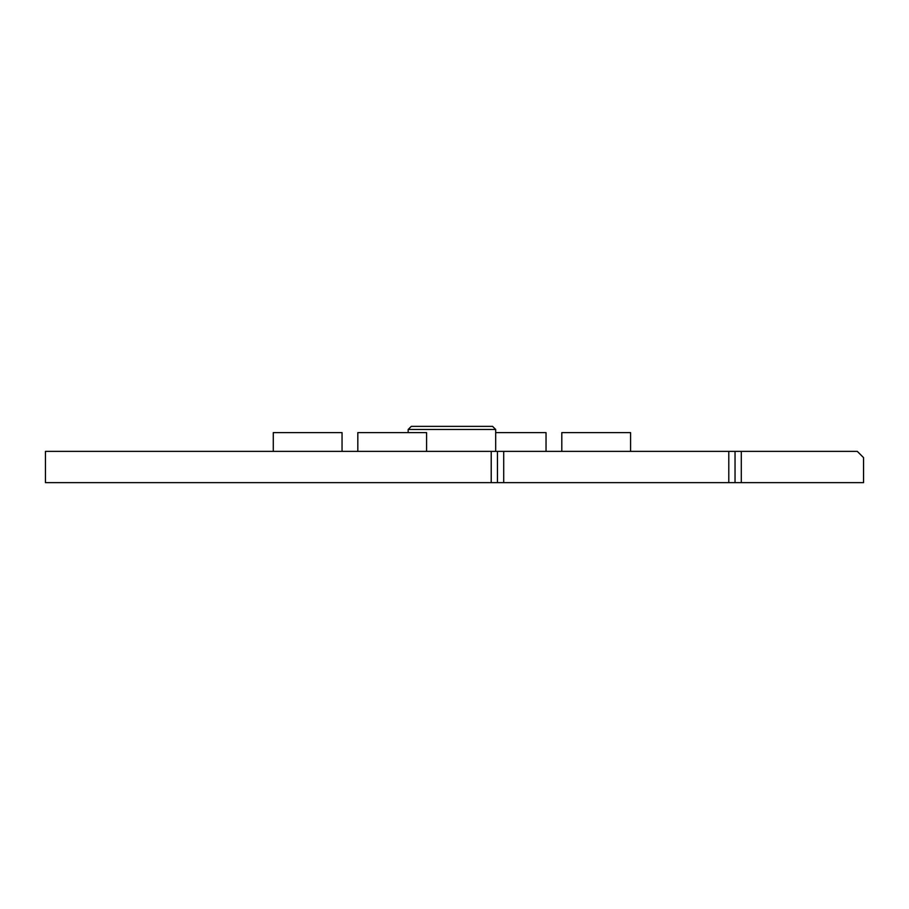<?xml version="1.0" encoding="UTF-8"?>
<svg xmlns="http://www.w3.org/2000/svg" width="909" height="909" viewBox="0 0 909 909"><rect width="100%" height="100%" fill="white"/><g stroke="black" fill="none" stroke-linecap="round" stroke-linejoin="round"><path stroke-width="1.36" d="M357.828 451.375L357.828 432.616L426.594 432.616L426.594 451.375M273.279 451.375L273.279 432.616L342.045 432.616L342.045 451.375M495.689 432.616L546.036 432.616L546.036 451.375M561.807 451.375L561.807 432.616L630.585 432.616L630.585 451.375M408.164 432.616L408.164 429.491L411.288 426.366L492.564 426.366L495.689 429.491L495.689 451.375M45.45 482.634L45.45 451.375L497.462 451.375L497.462 482.634L45.45 482.634M497.462 482.634L497.462 451.375L735.04 451.375L735.04 482.634L497.462 482.634M735.04 482.634L735.04 451.375L857.301 451.375L863.55 457.625L863.55 482.634L735.04 482.634M408.164 429.491L495.689 429.491M491.212 482.634L491.212 451.375M503.711 482.634L503.711 451.375M728.791 482.634L728.791 451.375M741.289 482.634L741.289 451.375"/></g></svg>
